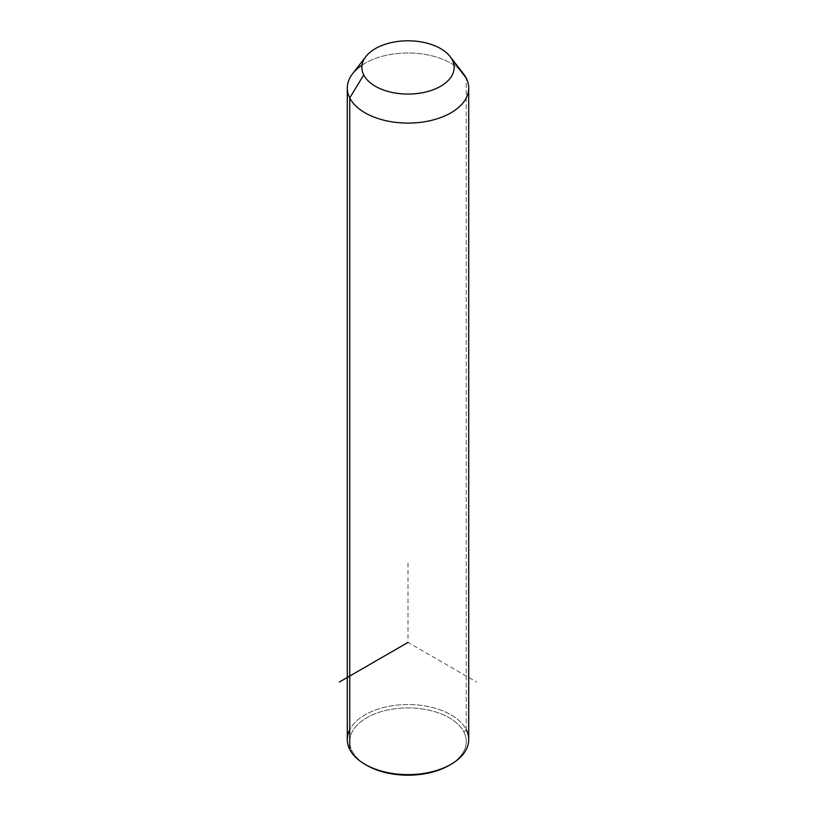 <?xml version="1.0" encoding="UTF-8"?>
<svg xmlns="http://www.w3.org/2000/svg" width="816" height="816" viewBox="0 0 816 816"><rect width="100%" height="100%" fill="white"/><g stroke="black" fill="none" stroke-linecap="round" stroke-linejoin="round"><path stroke-width="0.61" stroke-dasharray="4.08 3.06" d="M352.583 73.736A60.71 35.047 180 0 1 408 52.989A60.71 35.047 180 0 1 463.417 73.736M347.29 739.571A60.71 35.047 180 0 1 399.371 704.881A60.71 35.047 180 0 1 466.252 729.698L466.252 78.173L466.252 729.698A60.71 35.047 180 0 1 468.71 739.571M459.816 69.778A60.71 35.047 0 0 0 362.029 65.147M450.055 764.847A58.283 33.65 0 0 0 463.916 732.085A58.283 33.65 0 0 0 391.588 709.267A58.283 33.65 0 0 0 352.084 751.026A58.283 33.65 0 0 0 365.945 764.847A58.283 33.65 180 0 1 352.084 751.026A58.283 33.65 180 0 1 391.588 709.267A58.283 33.65 180 0 1 463.916 732.085L466.252 729.698A60.71 35.047 -0 0 0 408 704.524A60.71 35.047 -0 0 0 349.748 729.698M349.748 749.435L352.084 751.026L349.748 749.435M466.252 729.698L463.916 732.085A58.283 33.65 180 0 1 449.208 765.347M408 563.111L408 642.416L476.687 682.074"/><path stroke-width="1.22" d="M468.71 88.046L468.71 739.571A60.71 35.047 180 0 1 416.629 774.262A60.71 35.047 180 0 1 349.748 749.435L349.748 97.91L363.732 74.939A46.135 26.632 0 0 0 420.985 92.993A46.135 26.632 0 0 0 452.268 59.935L466.252 78.173A60.71 35.047 180 0 1 425.095 121.676A60.71 35.047 180 0 1 349.748 97.91A60.71 35.047 180 0 1 352.583 73.736L365.884 56.559A46.135 26.632 0 0 0 363.732 74.939L349.748 97.91A60.71 35.047 0 0 0 416.629 122.737A60.71 35.047 0 0 0 468.71 88.046A60.71 35.047 0 0 0 466.252 78.173L452.268 59.935A46.135 26.632 0 0 0 450.116 56.559A46.135 26.632 0 0 0 408 40.8A46.135 26.632 0 0 0 365.884 56.559M450.116 56.559L463.417 73.736A60.71 35.047 180 0 1 466.252 78.173A60.71 35.047 0 0 0 459.816 69.778M363.732 74.939A46.135 26.632 180 0 1 395.015 41.881A46.135 26.632 180 0 1 452.268 59.935A46.135 26.632 180 0 1 420.985 92.993A46.135 26.632 180 0 1 363.732 74.939M349.748 729.698A60.71 35.047 -0 0 0 349.748 749.435A60.71 35.047 180 0 1 347.29 739.571L347.29 88.046A60.71 35.047 0 0 0 349.748 97.91L349.748 749.435A60.71 35.047 -0 0 0 365.068 764.357A60.71 35.047 -0 0 0 450.932 764.357A60.71 35.047 -0 0 0 466.252 729.698M362.029 65.147A60.71 35.047 0 0 0 347.29 88.046M450.932 764.357L449.208 765.347A58.283 33.65 180 0 1 366.792 765.347A58.283 33.65 180 0 1 365.945 764.847A58.283 33.65 0 0 0 450.055 764.847M408 642.416L339.313 682.074M365.068 764.357L366.792 765.347"/></g></svg>
